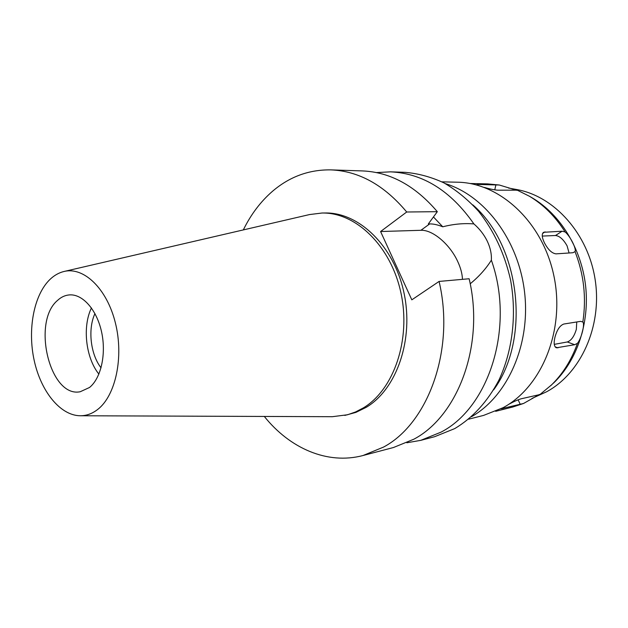 <?xml version="1.0" encoding="UTF-8"?>
<svg xmlns="http://www.w3.org/2000/svg" width="628" height="628" viewBox="0 0 628 628"><rect width="100%" height="100%" fill="white"/><g stroke="black" fill="none" stroke-linecap="round" stroke-linejoin="round"><path stroke-width="0.94" d="M97.599 409.527C92.143 413.734 86.319 415.815 80.133 415.76C60.186 415.485 40.899 391.354 34.195 360.472C27.42 329.606 33.755 295.199 49.84 279.562C54.094 275.449 58.789 272.764 63.899 271.508C83.665 266.453 106.87 288.472 115.356 322.784C124.006 357.002 115.67 395.758 97.599 409.527M89.498 387.492C101.045 378.268 106.477 353.941 101.548 331.796C96.712 309.612 82.527 293.794 69.363 294.909C65.037 295.262 61.081 297.107 57.509 300.435C31.494 322.14 49.973 398.176 80.258 391.731L89.498 387.492M64.26 271.429L309.565 214.556L322.054 213.018C355.746 212.248 390.836 245.846 400.899 292.719C411.183 339.52 393.882 389.65 363.314 407.925L355.581 411.952L347.551 414.763L332.306 416.702L80.494 415.76M344.827 415.422L355.935 412.376L366.312 407.282C396.857 389.054 414.15 339.081 403.89 292.428C393.85 245.705 358.8 212.225 325.131 212.986L322.054 213.018M243.326 229.911C250.886 214.454 260.636 201.557 272.568 191.226C289.618 176.672 309.047 169.56 330.87 169.882C358.863 171.012 384.148 185.048 406.709 211.997L380.592 231.528L411.819 299.839L439.082 281.43C455.206 349.419 428.296 423.296 383.575 447.065L363.008 455.52C327.424 464.971 289.798 448.345 264.317 416.45M363.008 455.52L393.458 447.521L413.852 439.208C458.189 415.901 484.871 344.403 469.124 278.754L439.082 281.43M380.592 231.528L420.901 230.295C432.668 229.652 449.781 244.261 457.592 261.232C460.614 267.661 462.239 273.698 462.475 279.35M406.826 442.771L420.744 440.354L440.95 432.174C489.157 407.548 515.007 326.788 491.371 260.165C491.693 253.94 490.311 247.565 487.21 241.05C484.023 234.589 479.588 228.875 473.897 223.913C463.864 223.097 453.487 224.055 442.756 226.794C437.732 224.785 433.375 223.827 429.693 223.913L428.32 223.945L437.324 211.683L406.709 211.997M442.756 226.794L433.469 216.958M437.324 211.683C415.092 185.629 390.098 172.041 362.34 170.918L330.87 169.882M491.371 260.165C485.962 268.784 478.897 276.658 470.191 283.793M420.744 440.354L434.639 436.703L454.743 428.594C472.758 417.816 487.454 401.716 498.836 380.278C512.574 350.997 516.938 314.675 510.533 279.837C504.551 253.594 493.93 230.79 478.685 211.432C468.048 199.704 456.462 190.19 443.925 182.874C431.083 176.939 418.067 173.414 404.887 172.315L390.53 171.844C422.911 173.375 450.7 190.731 473.897 223.913M376.423 172.574L390.53 171.844M493.624 389.886C530.943 339.246 520.439 245.933 472.805 204.854M471.557 416.686C507.369 396.362 530.589 345.078 524.631 292.711C518.799 240.328 484.761 195.481 445.33 183.627M468.598 419.19L483.615 415.398L503.138 407.674C541.948 386.879 565.31 329.904 553.92 276.006C542.796 222.029 499.817 182.701 457.372 182.206L441.892 181.845M495.673 411.316L512.707 407.03L523.579 403.459L539.452 394.463M501.026 408.797L523.579 403.459M551.965 384.548L539.923 394.541L521.044 398.819C517.739 399.808 513.578 401.677 508.554 404.424M553.394 383.221C576.842 360.88 589.763 323.177 585.602 285.85C581.363 248.531 560.388 214.643 532.56 198.071L530.872 197.09M516.828 190.331L499.331 185.017L487.603 183.894L470.042 183.502M550.748 385.686C562.523 374.406 571.425 360.284 577.47 343.32C581.473 338.304 585.029 324.111 582.839 321.983C586.513 297.837 583.914 274.381 575.028 251.616C576.692 248.963 570.051 235.9 565.114 231.968C555.427 216.605 543.526 204.704 529.435 196.258L517.236 190.158L497.878 190.19C494.385 189.946 489.864 189.028 484.321 187.427M582.839 321.983L580.547 321.363L563.811 324.032C559.909 325.453 556.95 329.881 554.932 337.33C553.598 343.076 554.069 346.57 556.337 347.802L574.683 344.717L577.47 343.32M565.114 231.968L562.091 231.222L543.534 232.289C541.572 233.985 541.878 237.51 544.445 242.848C548.04 249.661 551.902 253.335 556.023 253.861L572.932 252.731L575.028 251.616M499.331 185.017L478.12 184.451L476.22 184.875M542.27 236.081L555.513 235.508C559.626 235.987 563.481 239.433 567.076 245.846L569.086 252.99M576.747 321.968L576.339 329.331C574.235 336.373 571.229 340.58 567.327 341.962L554.281 344.364M531.963 398.435L546.509 391.817C580.657 373.558 602.213 326.646 595.242 280.284C588.428 233.899 554.406 196.219 516.781 189.546L508.437 188.023M94.946 313.592C87.653 329.064 90.495 354.365 101.045 367.827M98.894 374.115C85.753 357.929 82.237 326.646 91.445 307.948M420.901 230.295L429.693 223.913M520.274 404.401L518.108 399.808M502.659 407.933L503.028 408.726M494.77 189.868L495.9 184.828M478.12 184.451L477.924 185.339M555.513 235.508L562.091 231.222M545.041 231.858L542.561 233.498M574.683 344.717L567.327 341.962M555.121 346.829L557.915 347.888M532.56 198.071L529.435 196.258"/></g></svg>

